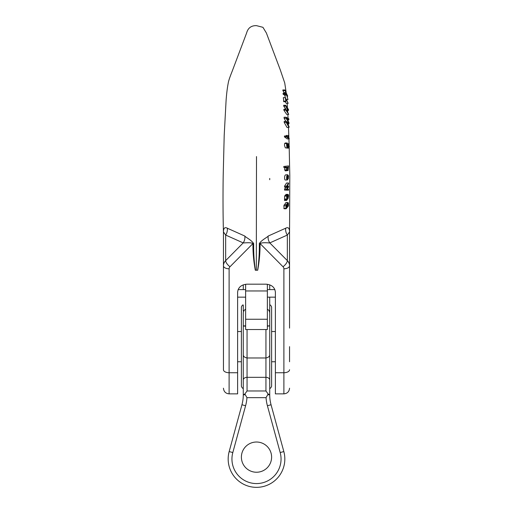 <?xml version="1.0" encoding="UTF-8"?>
<svg xmlns="http://www.w3.org/2000/svg" width="513" height="513" viewBox="0 0 513 513"><rect width="100%" height="100%" fill="white"/><g stroke="black" fill="none" stroke-linecap="round" stroke-linejoin="round"><path stroke-width="0.77" d="M284.356 204.636L283.875 205.784L284.125 208.765L283.824 208.438L285.831 208.438L286.363 204.636L284.356 204.636M286.363 204.636L286.357 207.823L286.761 207.355C286.401 205.194 286.825 203.597 288.03 202.571L286.023 202.571L286.401 202.789L285.555 202.943L284.747 204.636M286.786 199.038L286.523 200.461L284.51 200.461L284.657 196.088L285.273 195.1L287.331 195.107L286.664 196.088L286.786 199.038L284.779 199.038M285.882 195.363L286.094 194.389M286.523 200.461L288.101 198.467L288.569 196.069L288.498 194.991L287.94 194.44L285.933 194.44L286.491 194.991M285.51 170.867L284.67 169.861L284.824 167.2M285.812 166.469L285.818 167.405L283.811 167.405L283.804 166.469L288.588 165.917L283.804 166.469M286.459 136.888L289.249 138.914L287.242 138.914L284.446 136.888L284.439 135.99L286.453 135.99L286.459 136.888L284.446 136.888M286.376 136.541L286.177 135.464L288.197 135.464L288.389 136.541L287.216 136.541M285.145 109.34L285.087 108.14L283.727 106.127L283.683 105.287L285.703 105.287L285.747 106.127L287.113 108.14L285.087 108.14M285.888 110.18L288.71 114.431L286.709 114.431L283.869 110.18L283.849 109.34L285.869 109.34L285.888 110.18L283.869 110.18M284.138 93.372L282.817 89.967L284.843 89.967L285.927 92.59L283.901 92.59M285.491 97.88L284.689 95.162L283.105 94.225L283.061 93.372L285.087 93.372L285.125 94.225L283.105 94.225M256.5 156.561L256.314 270.184M268.171 236.051A9.446 8.849 -112.5 0 0 269.793 242.905C268.293 243.015 262.624 242.123 260.065 243.553C260.142 252.537 259.347 261.438 257.68 270.242L257.622 270.223C258.93 261.386 259.495 252.492 259.321 243.54C261.739 239.827 267.773 237.07 268.171 236.051L285.696 228.208C288.082 226.926 289.377 228.029 289.563 231.504L289.55 232.793M289.556 231.619L289.563 231.042M283.83 101.734L283.317 97.63L285.343 97.63L285.85 101.734L283.83 101.734M285.85 101.734L285.722 98.958L288.21 103.325L286.222 103.325L285.337 101.734M285.901 121.401L284.119 118.272L284.08 117.233L286.1 117.233L286.139 118.272L288.319 122.12L287.543 122.12M286.222 122.376L289.031 127.448L287.03 127.448L284.202 122.376L284.189 121.401L286.209 121.401L286.222 122.376L284.202 122.376M287.524 147.917L285.337 147.866L284.51 145.506L284.574 143.871L285.164 142.992L287.248 142.999L286.568 143.999L286.825 147.09L287.524 147.917L288.049 146.789L288.351 147.808L288.954 147.962L289.306 146.243L288.569 143.691L287.299 143.691M285.831 174.786L285.074 175.292L284.651 176.543L284.625 179.088L285.145 179.999L287.158 179.999L286.594 178.819L286.722 176.203L287.601 174.83L288.518 175.792L288.325 178.793L287.165 179.877M288.53 190.182L288.543 189.246L287.011 189.271L288.562 187.072L288.562 186.123L286.979 186.296L288.556 183.936L288.543 183L286.562 186.148L286.562 187.13L288.101 186.95L286.562 189.117L286.555 190.092L288.53 190.182L284.548 190.092L284.555 189.117L286.094 186.95M286.562 187.13L284.555 187.13L284.555 186.148L286.536 183L288.543 183M275.385 372.739L283.888 372.739L283.888 393.862L275.385 393.862L275.385 292.173C274.821 287.312 271.672 284.644 265.946 284.17L247.054 284.17C241.328 284.644 238.179 287.312 237.615 292.173L237.615 372.739L229.112 372.739L229.112 268.793A3.777 3.206 0 0 1 229.997 266.734L252.935 243.553C252.858 252.537 253.653 261.438 255.32 270.242L255.378 270.223C254.07 261.386 253.505 252.492 253.679 243.54C251.255 239.827 245.227 237.07 244.829 236.051L227.304 228.208C224.912 226.926 223.623 228.029 223.431 231.504L223.45 232.793M289.55 230.311L289.55 328.108M289.563 231.504A9.446 7.291 -0 0 0 289.55 231.914L287.344 235.05L269.793 242.905L287.344 260.642L287.344 235.05A9.446 8.862 -114.5 0 1 285.696 228.208M259.321 243.54A9.446 5.002 -177.3 0 1 260.065 243.553L283.003 266.734A5.669 2.302 -44.7 0 0 287.344 260.642A9.446 8.009 0 0 1 289.55 265.792A5.669 3.001 -0 0 1 283.888 268.793A3.777 3.206 180 0 0 283.003 266.734M223.45 230.311L223.45 369.732A5.669 3.001 180 0 0 229.112 372.739L229.112 393.862L237.615 393.862L237.615 372.739M223.45 369.732L223.45 328.108M223.444 231.619L223.437 231.042M223.431 231.504A9.446 7.291 180 0 1 223.45 231.914L225.656 235.05L243.207 242.905C244.707 243.015 250.376 242.123 252.935 243.553A9.446 5.002 -2.7 0 1 253.679 243.54M244.829 236.051A9.446 8.849 -67.5 0 1 243.207 242.905L225.656 260.642L225.656 235.05A9.446 8.862 -65.5 0 0 227.304 228.208M284.907 90.66L282.875 90.66M285.927 92.59L286.434 94.238L285.087 93.372M285.125 94.225L286.716 95.162L284.689 95.162M286.716 95.162L287.966 99.631L286.536 99.631M287.966 99.631L286.414 93.52L287.735 96.168L287.222 96.168M287.735 96.168L284.843 89.967M285.523 101.176L283.497 101.176M288.21 103.325L285.343 97.63M285.747 106.127L283.727 106.127M287.113 108.14L287.235 111.359L285.869 109.34M288.71 114.431L287.556 111.84L287.44 108.628L288.556 110.378L287.511 110.378M288.556 110.378L288.511 109.545L285.703 105.287M286.139 118.272L284.119 118.272M288.319 122.12L288.659 122.742L286.209 121.401M289.031 127.448L289.031 126.506L286.613 122.331L287.607 122.966L286.985 122.966M287.607 122.966L288.999 123.71L287.427 123.71M288.999 123.71L288.966 122.569L286.517 118.195L288.864 119.696L287.376 119.696M288.864 119.696L288.825 118.759L286.1 117.233M289.249 138.914L288.197 135.464M288.389 136.541L288.633 137.567L286.453 135.99M288.569 143.691L288.524 144.589L286.85 144.589M288.524 144.589L288.87 145.198L288.005 145.198M288.87 145.198L288.992 146.128L288.197 146.128M288.992 146.128L288.537 147.103L288.165 145.326L286.818 145.076M287.844 145.076L287.889 145.737L286.85 145.737M287.889 145.737L287.646 146.885L286.979 146.346L287.248 142.999M287.1 142.999L285.234 142.999M287.639 167.039L288.312 168.36C288.037 169.95 287.613 170.361 287.043 169.604L287.036 167.578L288.12 167.385L287.126 167.385M288.312 168.36L286.876 168.36M287.453 169.931L287.043 169.604M285.818 167.405L286.838 167.2L286.632 167.841L284.625 167.841M286.632 167.841L286.677 169.861L284.67 169.861M286.677 169.861L287.043 170.662L285.036 170.662M288.588 165.917L288.107 170.483L285.478 170.867M288.3 177.03L287.787 178.813L287.787 175.664L288.3 177.03L287.793 177.03M287.466 179.877L287.479 175.812L286.863 177.774L287.158 179.999M287.735 187.45L285.728 187.45M286.562 189.117L284.555 189.117M286.555 190.092L284.548 190.092M288.543 189.246L287.036 189.246M288.562 186.123L287.1 186.123M287.383 186.238L287.017 186.238M286.562 186.148L284.555 186.148M286.895 196.524L287.325 196.267L287.492 198.223L286.895 198.153L287.126 196.03M287.325 196.267L286.972 196.267M287.389 196.947L286.838 196.947M287.492 198.223L286.914 198.223M286.53 199.595L284.523 199.595M288.107 194.389L287.536 195.363M287.678 196.242L288.261 196.242L288.178 195.472L287.575 195.472M288.261 196.242L287.799 197.896L287.331 195.107M287.235 195.107L285.324 195.107M286.985 206.694L288.229 204.161L288.056 203.507L286.991 204.879L287.075 206.733M288.229 204.161L287.293 204.161M286.761 207.355L286.049 207.355M288.03 202.571L288.543 203.687L288.351 205.085M288.511 205.085L288.505 205.905L286.139 208.765L284.125 208.765M284.106 208.765L286.113 208.765L285.831 208.438M289.55 346.647L289.55 361.755M223.45 346.647L223.45 361.755M241.392 457.134A15.108 15.108 0 0 0 264.054 470.216A15.108 15.108 0 0 0 264.054 444.046A15.108 15.108 0 0 0 241.392 457.134A15.108 15.108 0 0 0 256.5 472.242A15.108 15.108 0 0 0 271.608 457.134A15.108 15.108 0 0 0 256.5 442.02A15.108 15.108 0 0 0 241.392 457.134M243.277 368.853L243.277 394.805L244.868 393.99L247.054 390.97L265.946 390.97L268.132 393.99L266.042 397.646A41.553 41.553 0 0 0 267.408 405.751L280.188 452.556A24.553 24.553 0 0 1 256.5 483.573A24.553 24.553 0 0 1 232.812 452.556L245.592 405.751A41.553 41.553 0 0 0 246.958 397.646L244.868 393.99M267.408 405.751L271.05 404.751A37.77 37.77 0 0 1 269.723 394.805L269.723 379.992L269.723 394.805A37.77 37.77 0 0 0 271.05 404.751L283.83 451.562A28.33 28.33 0 0 1 256.5 487.35A28.33 28.33 0 0 1 229.17 451.562L241.944 404.751A37.77 37.77 0 0 0 243.277 394.805L243.277 323.985L243.277 325.87L245.637 325.87M243.277 323.985L243.277 312.654L243.277 323.985M243.277 379.992L243.277 388.2L243.277 379.992A3.777 2.674 180 0 1 247.054 377.324L247.054 390.97M247.054 329.519L247.054 357.978C244.541 357.465 243.284 356.381 243.277 354.727L243.277 326.037L245.637 326.172M243.277 311.083L243.277 305.094C242.822 304.619 242.187 305.248 241.392 306.986L241.392 386.308C242.187 388.046 242.822 388.674 243.277 388.2M243.277 289.601L243.277 284.843L243.277 289.601M237.615 331.539L241.392 331.539L241.392 361.755L237.615 361.755M265.946 329.519L265.946 377.324L247.054 377.324L247.054 357.978L265.946 357.978C268.459 357.465 269.716 356.381 269.723 354.727L269.723 331.539M243.277 312.654L243.925 310.538L245.637 309.147M269.723 178.434L269.723 179.717M267.356 309.147L269.075 310.538L269.723 312.654L269.723 297.155L269.723 325.87L269.723 323.985L269.723 325.87L267.356 325.87M267.356 326.172L269.723 325.87M275.385 331.539L271.608 331.539L271.608 361.755L275.385 361.755M269.723 394.805L268.132 393.99M269.723 284.843L269.723 289.601L269.723 284.843M269.723 361.755L269.723 364.512M269.723 323.985L269.723 323.273M265.946 390.97L265.946 377.324A3.777 2.674 0 0 1 269.723 379.992L269.723 326.037M269.723 388.2C270.178 388.674 270.806 388.046 271.608 386.308L271.608 306.986C270.806 305.248 270.178 304.619 269.723 305.094M245.637 284.26L245.637 329.519L267.356 329.519L267.356 284.26M255.346 270.229L257.648 270.229M289.55 369.732A5.669 3.001 0 0 1 283.888 372.739L283.888 268.793M229.997 266.734A5.669 2.302 -135.3 0 1 225.656 260.642A9.446 8.009 180 0 0 223.45 265.792A5.669 3.001 180 0 0 229.112 268.793M286.696 143.467L284.689 143.467M288.159 175.991L287.787 175.991M287.383 198.332L286.953 198.332M286.664 196.088L284.657 196.088M285.882 205.784L283.875 205.784M266.042 397.646L246.958 397.646M280.188 452.556L283.83 451.562A28.33 28.33 0 0 1 256.5 487.35A28.33 28.33 0 0 1 229.17 451.562L232.812 452.556M245.592 405.751L241.944 404.751A37.77 37.77 0 0 0 243.277 394.805M243.47 394.805L245.291 394.805M269.53 394.805L267.703 394.805M245.637 290.961L267.356 290.961M245.637 319.246L267.356 319.246M223.444 232.556C222.969 214.517 222.886 195.479 223.2 175.433L224.207 135.278L226.118 99.958C226.663 93.007 227.374 87.338 228.266 82.946C228.509 81.054 229.792 77.232 232.1 71.467L246.612 33.005C247.997 27.946 251.293 25.49 256.5 25.65L262.938 27.317L266.388 33.012L280.322 69.992L284.741 82.978L286.158 92.417M286.85 99.631L286.902 100.253M287.139 103.325L287.46 107.865M287.613 110.378L287.716 112.084M287.851 114.431L288.062 118.311M288.133 119.696L288.203 121.151M288.319 123.71L288.396 125.377M288.486 127.448L288.864 137.26M288.922 138.914L289.114 144.717M289.191 147.411L289.8 175.504L289.556 232.556M283.888 393.862C287.325 393.529 289.217 391.637 289.55 388.2M229.112 393.862C225.675 393.529 223.783 391.637 223.45 388.2M288.723 148.097L286.709 148.097M285.812 174.786L287.819 174.786M288.069 194.389L286.062 194.389M286.094 202.564L288.101 202.564M274.872 289.601L267.356 289.601M245.637 289.601L238.122 289.601M275.385 297.155L267.356 297.155M245.637 297.155L237.615 297.155"/></g></svg>
